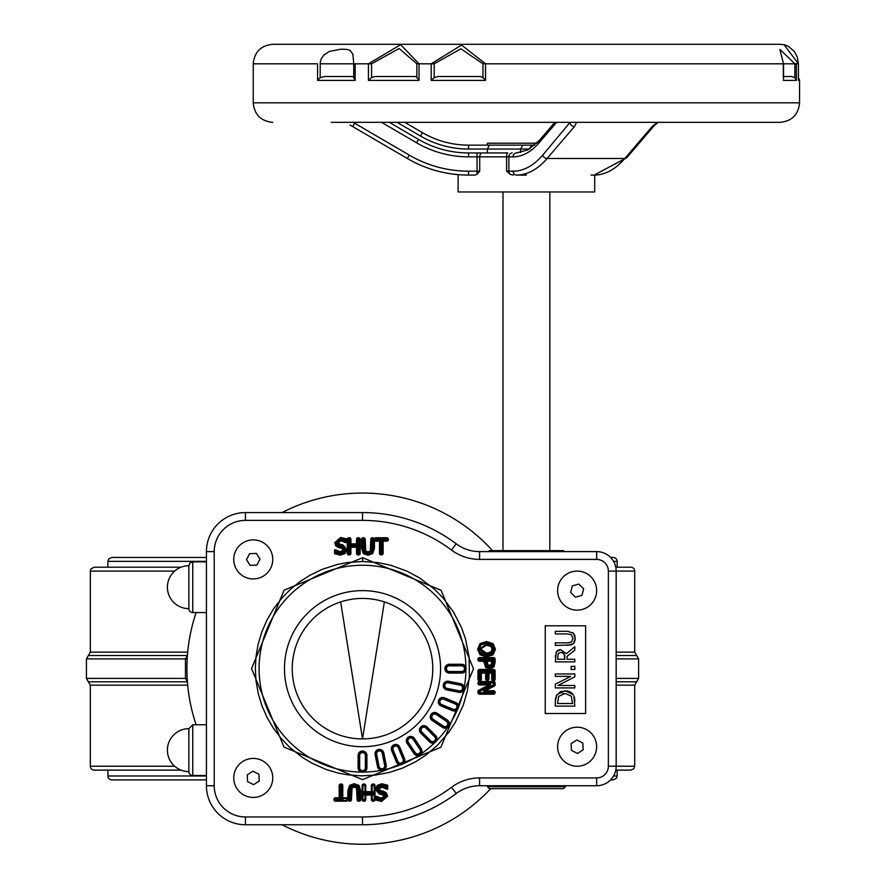 <?xml version="1.0" encoding="UTF-8"?>
<svg xmlns="http://www.w3.org/2000/svg" width="886" height="886" viewBox="0 0 886 886"><rect width="100%" height="100%" fill="white"/><g stroke="black" fill="none" stroke-linecap="round" stroke-linejoin="round"><path stroke-width="1.33" d="M613.555 561.359L617.143 561.359A3.898 3.898 0 0 0 613.234 557.449L610.587 557.449M206.427 557.449L111.791 557.449L108.69 558.988L107.893 561.359L206.427 561.359M107.893 567.206L107.893 561.359M206.427 775.981L107.893 775.981A3.898 3.898 0 0 0 111.791 779.879L206.427 779.879M610.587 779.879L613.234 779.879L616.302 778.395L617.143 775.981L613.555 775.981M107.893 775.981L107.893 770.122M174.664 766.224L90.328 766.224A3.898 3.898 0 0 0 94.237 770.122L181.065 770.122M615.77 770.122L630.799 770.122L633.867 768.638L634.697 766.224L616.169 766.224L616.169 571.105A19.514 19.514 0 0 0 596.655 551.601L479.581 551.601A39.028 39.028 0 0 1 456.168 543.794A156.091 156.091 0 0 0 362.518 512.573L245.444 512.573A39.028 39.028 0 0 0 206.427 551.601L206.427 785.738A39.028 39.028 0 0 0 245.444 824.755L362.518 824.755A156.091 156.091 0 0 0 456.168 793.535A39.028 39.028 0 0 1 479.581 785.738L596.655 785.738A19.514 19.514 0 0 0 616.169 766.224A19.514 19.514 0 0 1 596.655 785.738L596.655 777.93L479.581 777.93A46.825 46.825 0 0 0 451.483 787.3A148.283 148.283 0 0 1 362.518 816.958L245.444 816.958A31.22 31.22 0 0 1 214.224 785.738L214.224 551.601A31.22 31.22 0 0 1 245.444 520.381L362.518 520.381A148.283 148.283 0 0 1 451.483 550.04A46.825 46.825 0 0 0 479.581 559.398L596.655 559.398A11.706 11.706 0 0 1 608.361 571.105L608.361 766.224A11.706 11.706 0 0 1 596.655 777.93M90.328 766.224L90.328 685.177L187.688 685.177M608.361 571.105L634.697 571.105A3.898 3.898 0 0 0 630.799 567.206L615.77 567.206M181.065 567.206L94.237 567.206L91.125 568.746L90.328 571.105L174.664 571.105M187.688 652.151L90.328 652.151L90.328 571.105M196.116 612.569A175.605 175.605 0 0 0 196.116 724.77M282.069 824.755A175.605 175.605 0 0 0 490.722 788.662M492.527 550.627A175.605 175.605 0 0 0 282.069 512.573M657.19 122.346L652.14 126.565A3.898 2.913 40.6 0 0 654.123 125.734A3.898 2.913 40.6 0 0 654.156 125.701L654.189 125.657M652.14 126.565L624.818 158.494A121.371 60.68 90 0 1 594.207 175.085L591.017 175.085M570.562 122.346L570.052 123.198A3.898 2.913 -139.4 0 0 574.416 126.565L547.094 158.494A3.898 2.913 -139.4 0 1 542.73 155.128A117.473 58.731 90 0 1 513.094 171.175A3.898 3.378 -90 0 0 516.472 175.085L523.925 175.085L516.472 175.085A121.371 60.68 -90 0 0 547.094 158.494L624.818 158.494A3.898 2.913 40.6 0 0 626.801 157.664L654.123 125.734L658.176 122.346M526.417 175.074L523.925 175.085M510.225 174.32L513.282 175.085L510.225 174.32L506.604 171.175L510.225 174.32A3.898 3.378 90 0 1 508.852 171.175L506.604 171.175L506.604 156.844L513.094 156.844A103.13 51.565 -90 0 0 539.109 142.757L556.574 122.346M350.048 125.037L407.316 158.494L352.672 126.565L354.644 123.198L353.525 122.346M468.55 175.085A121.371 121.371 0 0 1 407.316 158.494A121.371 121.371 0 0 0 468.55 175.085C454.64 174.564 454.64 174.564 468.55 175.085C454.64 174.564 454.64 174.564 468.55 175.085L474.94 175.085L468.55 175.085L468.55 171.175A117.473 117.473 0 0 1 409.288 155.128L354.644 123.198L354.644 122.346M530.005 148.704A3.898 3.378 -90 0 1 533.372 145.138L522.95 145.138L520.58 149.036L520.58 152.558M477.056 174.32L477.056 171.175L479.714 171.175L477.056 174.32L474.94 175.085M780.023 49.461L794.853 63.814L796.337 63.814L783.324 63.814L783.324 77.913M794.853 63.814L794.853 77.702L796.337 80.393L796.337 63.814L798.386 63.814L798.386 79.674M794.853 77.702L791.486 76.495L783.556 76.495M798.386 80.393L799.571 80.393L799.571 102.831L253.252 102.831L253.252 63.814L317.587 63.814L317.587 80.393L320.167 77.702L320.234 62.563L321.175 58.974L323.888 55.021L329.459 51.399L341.088 49.173L346.969 49.428L350.125 50.436L352.883 54.223L353.747 63.814L355.175 63.814L320.167 63.814M798.408 80.039L798.408 63.814L784.055 44.71L780.057 44.3L272.766 44.3C260.916 45.452 254.404 51.964 253.252 63.814M416.852 63.814L416.852 77.492L419.012 80.393L419.012 63.814L400.638 44.677L368.432 63.814L368.432 80.393L371.566 77.492L371.566 63.814L399.099 48.508L416.852 63.814L431.205 63.814L431.205 80.393L434.206 77.636L434.206 63.814L460.853 48.796L482.97 63.814L485.539 63.814L461.562 45.042L431.205 63.814L434.206 63.814M482.97 63.814L482.97 77.636L485.539 80.393L485.539 63.814L783.324 63.814M482.97 77.636L480.345 76.495L438.072 76.495L434.206 77.636M438.072 76.495L480.345 76.495M416.852 77.492L415.501 76.495L375.21 76.495L371.566 77.492M353.747 63.814L353.747 77.702L355.175 80.393L355.175 63.814L371.566 63.814M353.747 77.702L352.938 76.495L324.542 76.495L320.167 77.702M479.714 171.175L479.714 156.844L506.604 156.844A3.898 1.13 -90 0 1 507.733 152.946L487.389 152.946L487.389 149.036L489.393 145.138L468.55 145.138A91.424 91.424 0 0 1 422.423 132.645L404.791 122.346M534.712 145.138L489.393 145.138M458.117 174.631L458.117 191.963L594.705 191.963L594.705 175.074M507.733 152.946L468.55 152.946A99.232 99.232 0 0 1 418.491 139.39L389.331 122.346M640.035 44.3L646.968 44.3M331.298 122.346L780.057 122.346C791.918 121.194 798.419 114.682 799.571 102.831M487.389 145.138L487.389 143.189L536.783 143.189L539.53 140.221A3.898 2.913 40.6 0 0 539.109 142.757M372.873 538.289L373.427 538.754A0.775 0.775 0 0 1 373.648 539.297A0.775 0.775 0 0 0 372.873 538.522L372.364 537.747A1.562 1.562 0 0 0 370.802 539.297L370.259 550.981L368 551.912L365.752 550.981L365.209 539.297A1.562 1.562 0 0 0 363.648 537.747L363.138 537.747A1.562 1.562 0 0 0 361.577 539.297L361.577 548.257L363.304 553.573L368 555.245L372.707 553.573L372.164 553.019L372.707 553.573L374.435 548.257L374.435 540.316L373.648 540.316M369.506 552.454L370.913 551.413L371.555 551.845L372.364 548.312L372.364 538.522A0.775 0.775 0 0 0 371.577 539.297L372.873 539.297L372.873 538.522A0.775 0.775 0 0 1 373.427 538.754M373.881 540.316L374.047 538.389L372.873 537.747M374.324 539.585L374.435 540.316A1.562 1.562 0 0 0 375.808 541.147L380.271 541.147L380.271 553.351A0.775 0.775 0 0 0 381.046 554.127L380.271 553.351A0.775 0.775 0 0 0 381.046 554.127L381.567 554.127A0.775 0.775 0 0 0 382.342 553.351L381.567 553.351L381.567 554.913A1.562 1.562 0 0 0 383.129 553.351L383.129 540.371L386.794 540.371A0.775 0.775 0 0 0 387.581 539.585L386.794 539.585L386.794 541.147A1.562 1.562 0 0 0 388.356 539.585L388.356 539.297A1.562 1.562 0 0 0 386.794 537.747L375.808 537.747A1.562 1.562 0 0 0 374.291 538.976L375.033 539.585A0.775 0.775 0 0 0 375.808 540.371A0.775 0.775 0 0 1 375.033 539.585L375.808 539.585L375.808 538.522A0.775 0.775 0 0 0 375.033 539.297L387.581 539.297A0.775 0.775 0 0 0 386.794 538.522L386.794 539.585L383.129 539.585A1.562 1.562 0 0 0 381.567 541.147L381.567 553.351L381.046 541.147L380.271 541.147A0.775 0.775 0 0 0 379.485 540.371L379.485 553.351A1.562 1.562 0 0 0 381.046 554.913L381.567 554.913M374.291 538.976L374.047 538.389M373.693 538.843L373.648 539.685M349.405 800.634L348.862 800.18A0.775 0.775 0 0 0 349.405 800.412L349.926 801.188A1.562 1.562 0 0 0 351.487 799.626L352.03 787.953L354.278 787.023L356.526 787.942L357.069 799.626A1.562 1.562 0 0 0 358.631 801.188L359.14 801.188A1.562 1.562 0 0 0 360.702 799.626L360.702 790.666L358.985 785.361L354.278 783.689L349.582 785.35L350.114 785.915L348.63 790.666L348.63 799.626A0.775 0.775 0 0 0 349.405 800.412L348.63 799.626A0.775 0.775 0 0 0 348.741 800.036M356.681 784.83L358.431 785.904L354.278 784.464L350.125 785.904L349.582 785.35L347.844 790.666L347.844 798.607A1.562 1.562 0 0 0 346.47 797.777L342.018 797.777A0.775 0.775 0 0 0 342.793 798.563L342.793 785.583A1.562 1.562 0 0 0 341.232 784.021L340.722 784.021A1.562 1.562 0 0 0 339.161 785.583L340.722 785.583L340.722 784.797A0.775 0.775 0 0 0 339.936 785.583L339.936 797.777L335.484 797.777A1.562 1.562 0 0 0 333.922 799.338L333.922 799.626A1.562 1.562 0 0 0 335.484 801.188L346.47 801.188A1.562 1.562 0 0 0 347.999 799.947L348.397 798.607L348.242 800.545L349.405 801.188M347.999 799.947L348.242 800.545M348.586 800.08L348.63 799.25M567.483 645.451L573.419 643.59L575.224 638.396L573.419 633.202L567.483 631.33L555.3 631.33L555.3 633.922L567.538 633.922L571.415 634.764L573.009 638.396L571.415 642.018L567.483 642.859L555.3 642.859L555.3 645.451L571.215 644.964M567.483 631.33L568.79 631.386M572.555 632.471L574.571 634.863M574.892 635.683L575.158 639.714M575.147 639.781L574.239 642.538M574.217 642.594L572.5 644.343M571.415 642.018L568.159 642.848M557.992 685.487L574.815 676.86L574.815 673.947L555.3 673.947L555.3 676.361L570.75 676.361L555.3 684.225L555.3 687.913L574.815 687.913L574.815 685.487L557.992 685.487M572.135 693.373L573.253 694.702L565.08 690.726L556.851 694.679L555.3 701.668L555.3 706.109L574.815 706.109L573.895 695.898M563.286 693.55L562.532 693.705M558.723 696.385L565.046 693.428L571.271 696.141L572.566 703.517L557.549 703.517L558.723 696.385M573.929 695.964L574.471 697.57M574.471 697.592L574.604 698.323M574.715 699.198L574.815 701.612M560.65 691.534L567.516 690.969M567.66 691.002L569.931 691.822M570.152 691.944L572.068 693.306M556.186 695.931L560.594 691.556M555.3 701.668L555.71 697.382M567.051 656.304L574.815 650.136L574.815 646.769L566.32 653.702L560.594 649.659L556.33 651.875L555.3 661.864L574.815 661.864L574.815 659.273L567.051 659.273L567.051 656.304M560.805 652.362L563.873 653.469L564.88 659.273L557.549 659.273L558.213 653.591L560.805 652.362M564.88 656.991L564.847 656.061M564.847 656.005L564.747 655.252M563.873 653.469L562.389 652.572M561.79 652.439L561.17 652.373M555.3 656.836L555.345 655.396M556.02 652.417L556.917 651.121M557.97 650.291L559.343 649.77M559.409 649.759L560.594 649.659L566.32 653.702M574.815 666.361L571.082 666.361L571.082 669.484L574.815 669.484L574.815 666.361M192.76 775.494L192.76 724.77L188.862 728.669L188.862 771.595A3.898 3.898 0 0 0 192.76 775.494L206.427 775.494M192.76 612.569L192.76 561.835L190.025 562.953L188.862 565.733L188.862 608.66A3.898 3.898 0 0 0 192.76 612.569L206.427 612.569M363.526 771.318A3.167 2.724 180 0 1 363.515 771.318L363.736 772.071A4.408 4.408 0 0 0 366.926 767.841L366.926 755.437L366.139 755.437A3.622 3.622 0 0 0 362.518 751.815A3.622 3.622 0 0 0 358.885 755.437L358.885 767.841A3.622 3.622 0 0 0 362.518 771.462A3.622 3.622 0 0 0 366.139 767.841L366.139 755.437L365.364 755.437L365.364 767.841L366.926 767.841M361.521 771.318A3.167 2.724 180 0 1 361.51 771.318L361.289 772.071A3.887 2.835 -0 0 0 363.736 772.071A103.407 103.407 0 0 0 381.489 770.322A3.887 2.835 -11.2 0 0 383.882 769.845A4.408 4.408 0 0 0 386.185 765.072L383.76 752.912A4.408 4.408 0 0 0 378.588 749.445A4.408 4.408 0 0 0 375.121 754.628L377.547 766.789A4.408 4.408 0 0 0 381.489 770.322L381.556 769.546A3.167 2.724 168.7 0 0 383.527 769.148L383.882 769.845A103.407 103.407 0 0 0 400.959 764.662A3.887 2.835 -22.5 0 0 403.219 763.732A4.408 4.408 0 0 0 404.537 758.604L399.796 747.142A4.408 4.408 0 0 0 394.037 744.761A4.408 4.408 0 0 0 391.656 750.52L396.396 761.971A4.408 4.408 0 0 0 400.959 764.662L400.871 763.887A3.167 2.724 157.5 0 0 402.731 763.123L403.219 763.732A103.407 103.407 0 0 0 418.945 755.326A3.887 2.835 -33.8 0 0 420.983 753.964A4.408 4.408 0 0 0 421.271 748.681L414.382 738.37A4.408 4.408 0 0 0 408.28 737.152A4.408 4.408 0 0 0 407.062 743.265L413.95 753.576A4.408 4.408 0 0 0 418.945 755.326L418.713 754.584A3.167 2.724 146.3 0 0 418.724 754.573A3.167 2.724 146.3 0 1 418.713 754.584M362.607 561.48L378.344 562.654L390.903 565.301L407.172 571.226L419.909 578.137L434.04 588.836L443.133 598.017L453.388 611.805L461.661 627.93L465.626 639.36L469.082 657.146L469.392 676.804L467.409 690.737L463.389 704.913L455.26 722.411L448.903 732.124L437.496 745.27L425.701 755.249L415.922 761.606L402.488 768.129L389.131 772.503L375.476 775.073L361.366 775.848L347.666 774.818L338.131 773.046L326.491 769.624L311.916 763.156L302.115 757.22L290.143 747.74L280.917 738.171L273.265 728.037L266.952 717.228L261.946 705.754L258.302 693.771L255.988 680.603L255.323 668.653L256.01 656.626L258.025 644.753L261.747 632.117L266.996 620.023L273.696 608.671L282.634 597.197L290.874 588.935L299.966 581.626L309.79 575.346L322.438 569.255L337.267 564.493L347.6 562.521L362.607 561.48L362.607 557.704L284.107 590.154L251.558 668.609L284.018 747.108L362.518 779.636L440.863 747.263L473.489 668.808L441.084 590.298L362.607 557.704M465.172 669.661A3.167 2.724 -90 0 1 465.172 669.672L465.914 669.894A3.887 2.835 -90 0 0 465.914 667.446A4.408 4.408 0 0 0 461.684 664.256L449.291 664.256A4.408 4.408 0 0 0 444.883 668.664A4.408 4.408 0 0 0 449.291 673.072L461.684 673.072A4.408 4.408 0 0 0 465.914 669.894A103.407 103.407 0 0 1 464.175 687.636A4.408 4.408 0 0 0 460.642 683.693L448.482 681.279A4.408 4.408 0 0 0 443.299 684.734A4.408 4.408 0 0 0 446.754 689.917L458.926 692.331A4.408 4.408 0 0 0 463.688 690.039A3.887 2.835 -78.8 0 0 464.175 687.636L463.389 687.702A3.167 2.724 -78.8 0 1 463.001 689.685L463.688 690.039A103.407 103.407 0 0 1 458.516 707.106A4.408 4.408 0 0 0 455.825 702.543L444.362 697.803A4.408 4.408 0 0 0 438.614 700.184A4.408 4.408 0 0 0 440.995 705.943L452.447 710.683A4.408 4.408 0 0 0 457.575 709.365A3.887 2.835 -67.5 0 0 458.516 707.106L457.741 707.017A3.167 2.724 -67.5 0 1 456.966 708.878L457.575 709.365A103.407 103.407 0 0 1 449.169 725.102A4.408 4.408 0 0 0 447.419 720.096L437.108 713.208A4.408 4.408 0 0 0 430.995 714.426A4.408 4.408 0 0 0 432.213 720.539L442.524 727.428A4.408 4.408 0 0 0 447.818 727.129A3.887 2.835 -56.2 0 0 449.169 725.102L448.427 724.859A3.167 2.724 -56.3 0 1 448.427 724.87M447.319 726.531A3.167 2.724 -56.3 0 1 447.308 726.531L447.818 727.129A103.407 103.407 0 0 1 436.499 740.917L435.812 740.541A3.167 2.724 135 0 1 434.395 741.97L434.771 742.645A3.887 2.835 -45 0 0 436.499 740.917A4.408 4.408 0 0 0 435.757 735.679L426.986 726.908A4.408 4.408 0 0 0 420.761 726.908A4.408 4.408 0 0 0 420.761 733.143L429.522 741.903A4.408 4.408 0 0 0 434.771 742.645A103.407 103.407 0 0 1 420.983 753.964L420.385 753.465A3.167 2.724 146.3 0 1 420.374 753.465A3.167 2.724 146.3 0 0 420.385 753.465M383.76 752.912L382.231 753.211L384.657 765.382L385.421 765.227L382.996 753.067A3.622 3.622 0 0 0 378.732 750.22A3.622 3.622 0 0 0 375.885 754.473L378.311 766.645A3.622 3.622 0 0 0 382.575 769.491A3.622 3.622 0 0 0 385.421 765.227L386.185 765.072M404.537 758.604L403.097 759.202A2.846 2.846 0 0 1 401.557 762.912A2.846 2.846 0 0 1 397.836 761.373L397.116 761.672A3.622 3.622 0 0 0 401.856 763.643A3.622 3.622 0 0 0 403.817 758.903L399.065 747.441A3.622 3.622 0 0 0 394.336 745.48A3.622 3.622 0 0 0 392.376 750.22L397.116 761.672L396.396 761.971M413.95 753.576L415.246 752.701L408.357 742.39L407.704 742.833L414.593 753.133A3.622 3.622 0 0 0 419.621 754.141A3.622 3.622 0 0 0 420.628 749.113L413.74 738.802A3.622 3.622 0 0 0 408.712 737.805A3.622 3.622 0 0 0 407.704 742.833L407.062 743.265M429.522 741.903L430.075 741.349A3.622 3.622 0 0 0 435.203 741.349A3.622 3.622 0 0 0 435.203 736.233L426.432 727.461A3.622 3.622 0 0 0 421.304 727.461A3.622 3.622 0 0 0 421.304 732.589L430.075 741.349A3.622 3.622 0 0 0 435.203 741.349A3.622 3.622 0 0 0 435.203 736.233L435.757 735.679M437.108 713.208L436.244 714.515L446.555 721.403L446.987 720.75L436.676 713.861A3.622 3.622 0 0 0 431.648 714.858A3.622 3.622 0 0 0 432.645 719.886L442.956 726.775A3.622 3.622 0 0 0 447.984 725.778A3.622 3.622 0 0 0 446.987 720.75L447.419 720.096M455.825 702.543L455.227 703.993A2.846 2.846 0 0 1 456.766 707.704A2.846 2.846 0 0 1 453.045 709.243L452.746 709.963A3.622 3.622 0 0 0 457.486 708.003A3.622 3.622 0 0 0 455.526 703.274L444.063 698.522A3.622 3.622 0 0 0 439.334 700.483A3.622 3.622 0 0 0 441.294 705.223L452.746 709.963L452.447 710.683M446.754 689.917L447.065 688.389A2.846 2.846 0 0 1 444.827 685.044A2.846 2.846 0 0 1 448.172 682.807L448.327 682.043A3.622 3.622 0 0 0 444.063 684.889A3.622 3.622 0 0 0 446.909 689.153L459.07 691.567A3.622 3.622 0 0 0 463.334 688.721A3.622 3.622 0 0 0 460.487 684.457L448.327 682.043L448.482 681.279M461.684 664.256L461.684 665.818A2.846 2.846 0 0 1 464.53 668.664A2.846 2.846 0 0 1 461.684 671.51L461.684 672.297A3.622 3.622 0 0 0 465.316 668.664A3.622 3.622 0 0 0 461.684 665.043L449.291 665.043A3.622 3.622 0 0 0 445.658 668.664A3.622 3.622 0 0 0 449.291 672.297L461.684 672.297L461.684 673.072M465.172 667.656A3.167 2.724 -90 0 1 465.172 667.667L465.914 667.446A103.407 103.407 0 0 0 361.909 565.257A103.407 103.407 0 0 0 259.1 668.664A103.407 103.407 0 0 0 361.289 772.071A4.408 4.408 0 0 1 358.11 767.841L358.885 767.841A3.622 3.622 0 0 0 362.518 771.462A3.622 3.622 0 0 0 366.139 767.841M379.751 793.269L382.641 794.011L384.679 796.436L381.456 798.884L381.456 798.109L376.173 796.414L376.173 800.158L376.949 799.67L381.589 800.689L376.949 799.67L377.735 798.607L381.456 799.67L385.465 796.436L382.841 793.258L379.673 792.438L377.126 789.249L378.289 786.513L381.833 785.295L386.174 786.236L386.96 785.738L381.833 784.52L386.96 785.738L387.736 785.24L381.833 783.745L377.237 785.361L377.757 785.937L381.833 784.52L377.757 785.937L376.34 789.249L376.716 787.444M383.383 791.464L385.831 793.402L380.426 791.309L378.51 788.917L381.988 786.314L381.988 787.1L386.495 789.116L386.805 788.341L381.988 786.314L386.805 788.341L386.174 786.857L381.988 785.539L377.724 788.917L380.216 792.062L385.266 793.934L386.063 796.215L381.589 799.903L377.735 799.172M381.866 791.674L380.426 791.309L379.286 788.917L381.988 787.1M378.809 790.201L380.382 791.298M386.495 789.116L387.736 789.116L386.96 788.341L386.96 785.738M383.051 792.782L383.45 791.264L380.648 790.567M376.173 800.158L381.589 801.465L386.839 796.215L385.831 793.402L386.396 792.87L383.45 791.264M385.266 793.934L385.831 793.402L386.673 794.886M377.237 785.361L375.564 789.249L379.441 793.18L378.001 792.527M377.115 791.73L376.506 790.511M376.738 787.399L377.757 785.937L378.289 786.513M378.178 797.965L379.009 798.375M384.269 794.997L383.007 794.122M375.564 789.249L379.219 793.934L382.442 794.764L382.641 794.011L380.891 793.568M381.456 799.67L381.456 798.884L377.104 797.19L377.735 798.607M585.624 625.771L585.624 713.518L545.244 713.518L545.244 625.771L585.624 625.771M376.949 799.67L377.059 797.3M380.426 791.309L380.216 792.062M363.681 784.021A1.562 1.562 0 0 0 362.119 785.583L362.119 799.626A1.562 1.562 0 0 0 363.681 801.188L364.19 801.188A1.562 1.562 0 0 0 365.752 799.626L364.19 799.626L364.19 800.412A0.775 0.775 0 0 0 364.977 799.626L364.977 795.063A0.775 0.775 0 0 1 365.752 794.288L371.378 794.288L371.378 799.626A1.562 1.562 0 0 0 372.94 801.188L373.449 801.188A1.562 1.562 0 0 0 375.011 799.626L375.011 785.583A1.562 1.562 0 0 0 373.449 784.021L372.94 784.021A1.562 1.562 0 0 0 371.378 785.583L372.94 785.583L372.94 784.797A0.775 0.775 0 0 0 372.153 785.583L372.153 791.663A0.775 0.775 0 0 1 371.378 792.438A0.775 0.775 0 0 0 372.153 791.663L365.752 791.663L365.752 785.583A1.562 1.562 0 0 0 364.19 784.021L363.681 784.797A0.775 0.775 0 0 0 362.895 785.583L364.19 784.797A0.775 0.775 0 0 1 364.977 785.583A0.775 0.775 0 0 0 364.19 784.797L364.19 785.583L364.977 785.583L364.977 791.663A0.775 0.775 0 0 0 365.752 792.438L365.752 791.663L364.19 791.663A1.562 1.562 0 0 0 365.752 793.214L371.378 793.214L371.378 792.438L365.752 792.438L365.752 793.214M364.19 801.188L363.681 799.626L362.895 799.626A0.775 0.775 0 0 0 363.681 800.412A0.775 0.775 0 0 1 362.895 799.626L362.895 785.583L362.119 785.583M371.378 785.583L371.378 792.438M375.011 799.626L373.449 799.626L373.449 800.412A0.775 0.775 0 0 0 374.235 799.626L374.235 785.583A0.775 0.775 0 0 0 373.449 784.797L373.449 785.583L374.235 785.583A0.775 0.775 0 0 0 373.449 784.797L372.94 784.021M364.19 795.063L365.752 795.063L365.752 793.502A1.562 1.562 0 0 0 364.19 795.063L364.19 791.663M371.378 793.214A1.562 1.562 0 0 0 372.94 791.663L372.94 795.063A1.562 1.562 0 0 0 371.378 793.502L371.378 794.288A0.775 0.775 0 0 1 372.153 795.063L372.153 799.626A0.775 0.775 0 0 0 372.94 800.412L372.94 799.626L372.153 799.626A0.775 0.775 0 0 0 372.94 800.412L373.449 801.188M365.752 799.626L365.752 795.063L372.94 795.063M351.875 784.819L349.018 787.665M347.844 790.666L349.405 790.666L350.657 786.48L350.114 785.915M359.14 801.188L359.14 800.412A0.775 0.775 0 0 0 359.926 799.626L359.14 799.626L359.14 800.412L357.855 799.626A0.775 0.775 0 0 0 358.631 800.412A0.775 0.775 0 0 1 357.855 799.626L357.18 787.521L357.855 790.666L358.631 790.666L357.833 787.089L354.278 785.461L350.723 787.089L349.926 790.622L349.926 800.412A0.775 0.775 0 0 0 350.701 799.626L349.405 799.626L349.405 790.666M360.702 799.626L359.926 799.626L359.926 790.666L358.431 785.915L359.561 787.754M358.985 785.361L357.889 786.469L359.14 790.666L359.14 799.626L358.631 790.666M349.405 800.412L349.926 801.188M351.487 799.626L350.701 799.626L351.377 787.521L354.278 786.236L356.992 787.266M352.783 786.48L350.911 788.54M350.845 788.806L350.756 789.426M340.722 784.021L341.232 784.797A0.775 0.775 0 0 1 342.018 785.583A0.775 0.775 0 0 0 341.232 784.797L341.232 797.777L342.018 797.777A0.775 0.775 0 0 0 342.793 798.563L346.47 798.563A0.775 0.775 0 0 1 347.246 799.338A0.775 0.775 0 0 0 346.47 798.563L347.246 799.338L346.47 800.412A0.775 0.775 0 0 0 347.246 799.626L347.976 799.626M346.47 801.188L346.47 800.412L335.484 800.412A0.775 0.775 0 0 1 334.698 799.626A0.775 0.775 0 0 0 335.484 800.412L335.484 798.563A0.775 0.775 0 0 0 334.698 799.338L339.161 799.338A1.562 1.562 0 0 0 340.722 797.777L340.722 785.583L342.018 785.583L342.018 797.777M339.161 785.583L339.161 798.563L335.484 798.563L335.484 797.777M340.722 797.777L339.936 797.777A0.775 0.775 0 0 1 339.161 798.563L339.161 799.338M341.232 797.777A1.562 1.562 0 0 0 342.793 799.338L333.922 799.338M479.514 684.989L479.514 684.213L488.961 684.213A0.775 0.775 0 0 1 489.316 685.686L479.16 690.903A0.775 0.775 0 0 0 478.739 691.589L479.514 691.589L479.16 690.903A0.775 0.775 0 0 0 478.739 691.589L478.739 692.664A0.775 0.775 0 0 0 479.514 693.439L478.739 692.664A0.775 0.775 0 0 0 479.514 693.439L493.568 693.439A0.775 0.775 0 0 0 494.344 692.664L493.568 693.439A0.775 0.775 0 0 0 494.344 692.664L494.344 692.287A0.775 0.775 0 0 0 493.568 691.512L494.344 692.287A0.775 0.775 0 0 0 493.568 691.512L485.24 691.512A0.775 0.775 0 0 1 484.886 690.028L493.912 685.443A0.775 0.775 0 0 0 494.344 684.745L493.568 684.745L493.912 685.443A0.775 0.775 0 0 0 494.344 684.745L494.344 683.051A0.775 0.775 0 0 0 493.568 682.275L494.344 683.051A0.775 0.775 0 0 0 493.568 682.275L479.514 682.275A0.775 0.775 0 0 0 478.739 683.051L479.514 683.051L479.514 681.489A1.562 1.562 0 0 0 477.953 683.051L477.953 683.427A1.562 1.562 0 0 0 479.514 684.989L488.961 684.989L489.681 686.373A1.562 1.562 0 0 0 488.961 683.427L478.739 683.427A0.775 0.775 0 0 0 479.514 684.213L479.514 683.051L493.568 683.051L493.568 684.745L484.531 689.33A1.562 1.562 0 0 0 485.24 692.287L493.568 692.664L479.514 692.664L479.514 691.589L489.681 686.373M488.961 683.427L488.961 684.989L478.805 690.205A1.562 1.562 0 0 0 477.953 691.589L477.953 692.664A1.562 1.562 0 0 0 479.514 694.225L493.568 694.225A1.562 1.562 0 0 0 495.119 692.664L495.119 692.287A1.562 1.562 0 0 0 493.568 690.726L485.24 690.726L484.531 689.33M477.953 683.051L478.739 683.051L477.953 683.427M485.24 692.287L485.24 690.726L494.266 686.129A1.562 1.562 0 0 0 495.119 684.745L495.119 683.051A1.562 1.562 0 0 0 493.568 681.489L479.514 681.489M487.267 665.22A0.775 0.775 0 0 0 487.256 665.209L486.713 665.763L487.267 665.22L486.325 661.886L487.256 665.209L487.798 664.644L487.267 665.22L489.57 666.095L489.57 665.32L487.821 664.666A1.351 1.174 44.3 0 0 487.798 664.644L487.101 660.469L491.763 660.469A0.775 0.775 0 0 1 492.55 661.244L492.251 664.4M487.101 661.886L486.325 661.244A0.775 0.775 0 0 1 487.101 660.469L487.101 659.682A1.562 1.562 0 0 0 485.539 661.244L486.713 665.763L489.57 666.87L492.605 665.397L493.325 661.244A1.562 1.562 0 0 0 491.763 659.682L487.101 659.682M485.539 661.244L493.325 661.244M491.763 659.682L491.298 664.533L489.57 665.32M491.298 664.533L491.951 664.965L489.57 666.095L489.57 666.87M485.329 661.244L484.553 661.244A0.775 0.775 0 0 0 483.778 660.469L484.553 661.244A0.775 0.775 0 0 0 483.778 660.469L479.514 660.469L479.514 659.173L493.568 659.173L492.727 665.962L489.637 667.479L486.724 666.35L485.329 661.244A1.562 1.562 0 0 0 483.778 659.682L478.739 659.682A0.775 0.775 0 0 0 479.514 660.469A0.775 0.775 0 0 1 478.739 659.682L478.739 659.173A0.775 0.775 0 0 1 479.514 658.387A0.775 0.775 0 0 0 478.739 659.173L479.514 658.387L493.568 658.387A0.775 0.775 0 0 1 494.344 659.173A0.775 0.775 0 0 0 493.568 658.387L494.344 659.173L494.333 662.949M484.022 655.873L480.533 654.245L478.407 649.205L480.533 644.177A0.775 0.775 -131.5 0 0 480.533 644.177L481.043 644.764L480.533 644.177L483.103 642.793M489.991 642.804L492.55 644.177L492.051 644.775L492.572 644.188A0.775 0.775 129 0 0 492.55 644.177L494.676 649.205L494.333 651.487M494.155 651.985L492.572 654.233L494.676 649.205L492.572 644.188L486.536 642.317L480.533 644.166L478.407 649.205L480.533 654.245L486.536 656.116L492.55 654.245L492.051 653.658L492.55 654.245A0.775 0.775 0 0 0 492.572 654.233L490.002 655.618M495.451 649.205L493.081 643.613A1.351 1.174 40.6 0 0 493.048 643.579L486.536 641.53L480.024 643.579L477.62 649.205L480.013 654.832L486.536 656.891L493.059 654.843A1.351 1.174 -41 0 0 493.081 654.82L495.451 649.205L493.89 649.205L492.051 653.658L486.536 655.33L486.536 656.116L484.598 655.972M486.536 641.53L486.536 643.092L492.051 644.775L493.89 649.205M479.426 649.216L486.536 654.732L491.73 653.292L493.657 649.216L491.73 645.141L486.536 643.701L479.426 649.216L486.536 644.476L491.254 645.75L492.882 649.216L491.254 652.672L486.536 653.957L480.201 649.216L486.536 645.263L490.778 646.37L491.254 645.75L490.778 646.37L492.095 649.216L490.778 652.063L491.254 652.672L490.778 652.063L486.536 653.17L480.987 649.216M481.652 652.517L486.536 653.957L486.536 654.732M494.122 664.677L493.369 666.394L494.011 666.837L493.369 666.405L491.852 667.767M484.609 663.359L486.17 666.892L489.637 668.254L486.17 666.892L484.808 664.5M489.637 669.041L489.637 668.254L493.369 666.405L494.344 662.307L495.119 662.307L495.119 659.173A1.562 1.562 0 0 0 493.568 657.611L479.514 657.611A1.562 1.562 0 0 0 477.953 659.173L477.953 659.682A1.562 1.562 0 0 0 479.514 661.244L483.778 661.244L485.617 667.435L489.637 669.041L494.011 666.837L495.119 662.307M484.553 661.244L484.553 662.23L483.778 662.23M489.006 671.522A1.562 1.562 0 0 0 487.444 673.083L487.444 679.473A0.775 0.775 0 0 0 488.219 678.698L486.37 678.698A0.775 0.775 0 0 0 487.156 679.473L487.156 673.083A1.562 1.562 0 0 0 485.594 671.522L481.364 671.522A1.562 1.562 0 0 0 479.802 673.083L481.364 673.083L481.364 672.308A0.775 0.775 0 0 0 480.577 673.083L480.577 679.219L479.802 679.994A0.775 0.775 0 0 0 480.577 679.219A0.775 0.775 0 0 1 479.802 679.994L478.739 679.219A0.775 0.775 0 0 0 479.514 679.994A0.775 0.775 0 0 1 478.739 679.219L478.739 671.012L479.514 670.226A0.775 0.775 0 0 0 478.739 671.012A0.775 0.775 0 0 1 479.514 670.226L493.568 670.226L494.344 671.012A0.775 0.775 0 0 0 493.568 670.226A0.775 0.775 0 0 1 494.344 671.012L494.344 679.219L493.568 679.994A0.775 0.775 0 0 0 494.344 679.219A0.775 0.775 0 0 1 493.568 679.994L492.494 679.219A0.775 0.775 0 0 0 493.28 679.994A0.775 0.775 0 0 1 492.494 679.219L492.494 673.083A0.775 0.775 0 0 0 491.719 672.308L491.719 673.083L493.28 673.083A1.562 1.562 0 0 0 491.719 671.522L489.006 671.522L489.006 672.308L491.719 672.308L491.719 671.522M481.364 671.522L481.364 672.308L485.594 672.308A0.775 0.775 0 0 1 486.37 673.083L486.37 678.698A0.775 0.775 0 0 0 487.156 679.473L487.444 679.473A0.775 0.775 0 0 0 488.219 678.698L488.219 673.083A0.775 0.775 0 0 1 489.006 672.308L489.006 673.083L491.719 673.083L491.719 679.219A1.562 1.562 0 0 0 493.28 680.78L493.568 680.78A1.562 1.562 0 0 0 495.119 679.219L495.119 671.012A1.562 1.562 0 0 0 493.568 669.451L479.514 669.451A1.562 1.562 0 0 0 477.953 671.012L477.953 679.219A1.562 1.562 0 0 0 479.514 680.78L479.802 680.78A1.562 1.562 0 0 0 481.364 679.219L481.364 673.083L487.156 673.083M485.594 671.522L485.594 678.698A1.562 1.562 0 0 0 487.156 680.26L487.444 680.26A1.562 1.562 0 0 0 489.006 678.698L489.006 673.083L487.444 673.083M345.551 551.535L344.521 552.997L340.445 554.414L335.329 553.196L340.445 554.414L344.521 552.997L345.939 549.674L345.562 551.491M342.528 545.654L345.175 547.216M345.186 547.216L345.939 549.674L342.838 545.743L341.099 545.289M344.111 540.958L343.281 540.549M344.875 542.52L345.175 541.734L346.116 542.52L346.116 538.766L345.33 539.253L340.689 538.245L345.33 539.253L345.33 541.734L344.554 540.316L340.833 539.264L336.824 542.498L339.438 545.676L342.616 546.496L345.163 549.674L343.99 552.421L340.445 553.628L336.104 552.698L334.543 553.684L340.445 555.19L345.053 553.562L346.714 549.674L343.07 545.001L339.847 544.17L338.386 542.498L340.833 540.825L346.116 542.52M343.281 548.445L341.852 547.614L342.993 550.007L340.302 551.834L335.783 549.807L335.473 550.594L340.302 552.609L335.473 550.594L336.104 552.067L340.302 553.396L344.554 550.007L342.062 546.861L337.023 544.99L336.215 542.708L340.689 539.02L345.33 539.253M346.116 538.766L340.689 537.459L340.689 538.245L335.44 542.708L336.447 545.532L335.883 546.064L338.84 547.659L339.028 546.906L336.447 545.532L340.423 547.249M337.023 544.99L336.447 545.532L335.617 544.037M338.009 543.926L339.272 544.812M335.783 549.807L334.543 549.807L335.329 550.594L335.329 553.196M339.847 544.17L339.637 544.923L337.599 542.498L340.833 540.039L345.219 541.623M339.028 546.906L339.227 546.153M340.302 551.834L340.302 552.609L343.779 550.007L342.062 546.861M361.577 539.297L363.138 539.297L363.138 538.522A0.775 0.775 0 0 0 362.363 539.297L362.363 548.257L363.847 553.019L368 554.459L372.153 553.019L373.648 548.257L372.873 548.257L372.873 539.297L373.648 539.297L373.648 548.257L374.435 548.257M364.578 550.14L364.434 539.297A0.775 0.775 0 0 0 363.648 538.522L364.434 539.297A0.775 0.775 0 0 0 363.648 538.522L363.138 537.747M365.209 548.257L364.434 548.257L364.578 550.106M370.802 539.297L371.577 539.297L370.913 551.413L368 552.687L365.298 551.668M370.259 550.981L370.913 551.413L371.367 550.394M371.433 550.117L371.522 549.497M365.597 554.104L363.847 553.019L364.401 552.465L363.138 548.257L363.138 539.297L364.456 551.845L368 553.473L371.555 551.845M368 555.245L368 553.684L364.401 552.465L363.847 553.019L362.728 551.181M373.261 551.258L370.414 554.115M372.873 548.257L371.622 552.454L372.164 553.019L371.611 552.465L368 553.684M372.873 538.522L372.364 537.747M356.526 539.297L357.313 539.297L357.313 543.86L350.911 543.86L350.911 539.297A1.562 1.562 0 0 0 349.35 537.747L348.829 537.747A1.562 1.562 0 0 0 347.268 539.297L347.268 553.351A1.562 1.562 0 0 0 348.829 554.913L349.35 554.913A1.562 1.562 0 0 0 350.911 553.351L349.35 553.351L349.35 554.127A0.775 0.775 0 0 0 350.125 553.351L350.125 547.271L357.313 547.271L357.313 553.351A0.775 0.775 0 0 0 358.088 554.127A0.775 0.775 0 0 1 357.313 553.351L358.088 553.351L358.088 547.271L357.313 547.271A0.775 0.775 0 0 0 356.526 546.496L356.526 553.351A1.562 1.562 0 0 0 358.088 554.913L358.608 554.913A1.562 1.562 0 0 0 360.17 553.351L360.17 539.297A1.562 1.562 0 0 0 358.608 537.747L358.088 537.747A1.562 1.562 0 0 0 356.526 539.297L356.526 544.646L350.911 544.646L350.911 543.86L350.125 543.86L350.125 539.297A0.775 0.775 0 0 0 349.35 538.522A0.775 0.775 0 0 1 350.125 539.297L349.35 539.297L349.35 543.86A1.562 1.562 0 0 0 350.911 545.422L356.526 545.422A1.562 1.562 0 0 0 358.088 543.86L358.088 538.522A0.775 0.775 0 0 0 357.313 539.297L359.384 539.297A0.775 0.775 0 0 0 358.608 538.522A0.775 0.775 0 0 1 359.384 539.297L359.384 553.351L358.608 554.127A0.775 0.775 0 0 0 359.384 553.351L360.17 553.351M350.911 553.351L350.911 546.496L356.526 546.496L356.526 545.71L350.911 545.71L350.911 546.496A0.775 0.775 0 0 0 350.125 547.271L349.35 547.271L349.35 553.351L348.054 553.351A0.775 0.775 0 0 0 348.829 554.127A0.775 0.775 0 0 1 348.054 553.351L348.054 539.297L348.829 538.522A0.775 0.775 0 0 0 348.054 539.297L347.268 539.297M358.608 554.913L358.088 537.747M349.35 554.913L348.829 537.747M358.088 543.86L357.313 543.86A0.775 0.775 0 0 1 356.526 544.646L356.526 545.422M350.911 545.422L350.911 544.646A0.775 0.775 0 0 1 350.125 543.86L349.35 543.86M379.485 539.585L379.485 540.371L375.808 540.371L375.808 539.585L379.485 539.585A1.562 1.562 0 0 1 381.046 541.147M374.302 539.297L375.033 539.585M388.356 539.585L387.581 539.297A0.775 0.775 0 0 0 386.794 538.522L375.808 538.522L375.808 537.747M383.129 553.351L382.342 553.351L382.342 541.147A0.775 0.775 0 0 1 383.129 540.371L383.129 539.585M381.567 541.147L386.794 541.147M384.38 601.915A70.238 70.238 0 0 0 340.645 601.915L362.518 738.913L384.38 601.915A70.238 70.238 0 0 1 362.518 738.913A70.238 70.238 0 0 1 340.645 601.915M188.862 728.669A21.463 21.463 0 0 0 167.399 750.132A21.463 21.463 0 0 0 188.862 771.595M188.862 565.733A21.463 21.463 0 0 0 167.399 587.197A21.463 21.463 0 0 0 188.862 608.66M284.472 668.664A78.046 78.046 0 0 0 362.518 746.71A78.046 78.046 0 0 0 440.563 668.664A78.046 78.046 0 0 0 362.518 590.619A78.046 78.046 0 0 0 284.472 668.664M451.483 550.04L456.168 543.794A39.028 39.028 0 0 0 479.581 551.601L479.581 559.398M214.224 551.601L206.427 551.601A39.028 39.028 0 0 1 245.444 512.573L245.444 520.381M502.993 191.963L502.993 550.627M564.46 551.601L563.485 550.627L489.338 550.627L488.363 551.601M487.389 785.738L487.389 786.713L565.434 786.713L563.485 788.662L489.338 788.662L487.389 786.713M577.495 753.465L571.47 750.387L571.116 743.642L576.786 739.965L582.811 743.033L583.165 749.789L577.495 753.465M568.269 764.097A19.514 19.514 0 0 1 566.519 730.341A19.514 19.514 0 0 1 596.621 745.702A19.514 19.514 0 0 1 568.269 764.097M253.595 784.686L247.582 781.607L247.227 774.862L252.898 771.185L258.922 774.253L259.266 781.009L253.595 784.686M244.381 795.307A19.514 19.514 0 0 1 242.631 761.561A19.514 19.514 0 0 1 272.733 776.922A19.514 19.514 0 0 1 244.381 795.307M583.652 588.813L581.958 595.359L575.446 597.164L570.628 592.424L572.323 585.879L578.835 584.073L583.652 588.813M596.034 595.503A19.514 19.514 0 0 1 563.463 604.54A19.514 19.514 0 0 1 571.924 571.813A19.514 19.514 0 0 1 596.034 595.503M246.496 559.642L249.664 553.672L256.419 553.429L260.008 559.166L256.84 565.135L250.085 565.368L246.496 559.642M236.019 550.25A19.514 19.514 0 0 1 269.798 549.054A19.514 19.514 0 0 1 253.939 578.901A19.514 19.514 0 0 1 236.019 550.25M167.399 685.177L90.328 685.177L86.429 678.421L185.462 678.421L187.4 681.799L88.378 681.799M616.169 685.177L634.697 685.177L634.697 766.224M634.697 571.105L634.697 652.151L616.169 652.151M616.169 655.529L636.646 655.529L638.607 658.907L638.607 678.421L616.169 678.421M90.328 652.151L88.378 655.529L187.4 655.529L185.462 658.907L187.179 658.907M634.697 685.177L636.646 681.799L616.169 681.799M88.378 655.529L86.429 658.907L185.462 658.907L185.462 678.421L187.179 678.421M616.169 658.907L638.607 658.907M574.416 126.565L576.598 122.346M397.061 122.346L420.451 136.023L422.423 132.645A91.424 91.424 0 0 0 468.55 145.138L468.55 149.036L529.463 149.036M513.094 171.175L508.852 171.175L508.852 156.844A3.898 3.378 90 0 1 512.23 152.946M570.052 122.346L542.73 155.128M407.316 158.494L409.288 155.128M468.55 152.946L468.55 156.844L477.056 156.844L477.056 171.175L468.55 171.175M783.324 80.393L796.337 80.393M431.205 80.393L485.539 80.393M368.432 80.393L419.012 80.393M317.587 80.393L355.175 80.393M420.451 136.023A95.334 95.334 0 0 0 468.55 149.036M554.824 122.346L539.53 140.221L527.99 149.889L516.472 152.946A3.898 3.378 90 0 0 513.094 156.844M477.056 152.946L477.056 156.844L479.714 156.844A3.898 2.669 90 0 1 482.383 152.946M418.491 139.39L416.52 142.757A103.13 103.13 0 0 0 468.55 156.844M381.589 122.346L416.52 142.757M358.885 767.841L359.672 767.841L359.672 755.437L358.11 755.437L358.11 767.841M366.926 755.437A4.408 4.408 0 0 0 362.518 751.029A4.408 4.408 0 0 0 358.11 755.437M359.672 755.437A2.846 2.846 0 0 1 362.518 752.591A2.846 2.846 0 0 1 365.364 755.437M365.364 767.841A2.846 2.846 0 0 1 362.518 770.687A2.846 2.846 0 0 1 359.672 767.841M375.121 754.628L376.65 754.329A2.846 2.846 0 0 1 378.887 750.985A2.846 2.846 0 0 1 382.231 753.211M377.547 766.789L379.075 766.49L376.65 754.329M384.657 765.382A2.846 2.846 0 0 1 382.42 768.727A2.846 2.846 0 0 1 379.075 766.49M399.796 747.142L398.346 747.74L403.097 759.202M391.656 750.52L393.096 749.921A2.846 2.846 0 0 1 394.635 746.2A2.846 2.846 0 0 1 398.346 747.74M397.836 761.373L393.096 749.921M402.731 763.123A3.167 2.724 157.5 0 1 400.871 763.887M421.271 748.681L419.975 749.545A2.846 2.846 0 0 1 419.189 753.488A2.846 2.846 0 0 1 415.246 752.701M414.382 738.37L413.086 739.234L419.975 749.545M408.357 742.39A2.846 2.846 0 0 1 409.144 738.448A2.846 2.846 0 0 1 413.086 739.234M426.986 726.908L425.878 728.015L434.649 736.775A2.846 2.846 0 0 1 434.649 740.807A2.846 2.846 0 0 1 430.629 740.807L421.858 732.035L420.761 733.143M430.075 741.349L430.629 740.807M435.203 736.233L434.649 736.775M421.858 732.035A2.846 2.846 0 0 1 421.858 728.015A2.846 2.846 0 0 1 425.878 728.015M436.676 713.861A3.622 3.622 0 0 0 431.648 714.858A3.622 3.622 0 0 0 432.645 719.886L432.213 720.539M442.524 727.428L443.388 726.132L433.088 719.244A2.846 2.846 0 0 1 432.302 715.29A2.846 2.846 0 0 1 436.244 714.515M446.555 721.403A2.846 2.846 0 0 1 447.341 725.346A2.846 2.846 0 0 1 443.388 726.132M432.645 719.886L433.088 719.244M444.362 697.803L443.764 699.242L455.227 703.993M440.995 705.943L441.593 704.503A2.846 2.846 0 0 1 440.054 700.782A2.846 2.846 0 0 1 443.764 699.242M453.045 709.243L441.593 704.503M457.741 707.017A3.167 2.724 -67.5 0 1 456.966 708.878M458.926 692.331L459.225 690.803L447.065 688.389M460.642 683.693L460.332 685.221A2.846 2.846 0 0 1 462.57 688.566A2.846 2.846 0 0 1 459.225 690.803M448.172 682.807L460.332 685.221M449.291 664.256L449.291 665.818L461.684 665.818M449.291 673.072L449.291 671.51A2.846 2.846 0 0 1 446.444 668.664A2.846 2.846 0 0 1 449.291 665.818M461.684 671.51L449.291 671.51M377.724 788.917L379.286 788.917M387.736 789.116L387.736 785.24M381.833 785.295L381.833 783.745M386.063 796.215L387.625 796.215L386.396 792.87M381.589 801.465L387.625 796.215M379.219 793.934L379.673 792.438M385.465 796.436L383.904 796.436L381.456 798.109M382.442 794.764L383.904 796.436M377.403 796.414L376.173 796.414M334.543 549.807L334.543 553.684M338.84 547.659L341.642 548.368M340.689 537.459L334.664 542.708L335.883 546.064M382.641 794.011L382.841 793.258M376.34 789.249L377.126 789.249M386.174 786.236L386.174 786.857M381.988 786.314L381.988 785.539M381.589 800.689L381.589 799.903M365.752 785.583L364.977 785.583M364.19 784.797L364.19 784.021M372.153 791.663L372.94 791.663M362.119 799.626L362.895 799.626M363.681 800.412L363.681 801.188M375.011 785.583L374.235 785.583M373.449 784.797L373.449 784.021M371.378 793.502L365.752 793.502M371.378 799.626L372.153 799.626M372.94 800.412L372.94 801.188M350.125 785.904L350.668 786.469L354.278 785.251L357.889 786.469M357.878 786.458L358.431 785.904M354.278 783.689L354.278 785.251M360.702 790.666L359.14 790.666M351.487 790.622L349.926 790.622M352.03 787.953L350.723 787.089M354.278 787.023L354.278 785.461M356.526 787.942L357.833 787.089M358.631 800.412L358.631 801.188M357.069 799.626L357.855 799.626M357.855 790.666L357.069 790.666M347.954 799.338L347.246 799.338M346.47 798.563L346.47 797.777M342.793 785.583L342.018 785.583M341.232 784.797L341.232 784.021M342.793 798.563L342.793 799.338M333.922 799.626L334.698 799.626M335.484 800.412L335.484 801.188M478.739 691.589L477.953 691.589M478.805 690.205L479.16 690.903M479.514 693.439L479.514 694.225M477.953 692.664L478.739 692.664M493.568 682.275L493.568 681.489M495.119 683.051L494.344 683.051M494.344 692.664L495.119 692.664M493.568 694.225L493.568 693.439M494.344 684.745L495.119 684.745M494.266 686.129L493.912 685.443M493.568 691.512L493.568 690.726M495.119 692.287L494.344 692.287M493.325 662.185L491.763 662.185M491.951 664.965L492.605 665.397M486.325 661.886L485.539 661.886M480.024 643.579L480.533 644.166L480.013 643.59M486.536 655.33L481.043 653.658L480.013 654.832L480.533 654.245M493.081 643.613L492.572 644.188L493.048 643.579M481.043 653.658L479.182 649.205L477.62 649.205M493.059 654.843L492.55 654.245L493.081 654.82M486.536 656.116L486.536 656.891M479.182 649.205L481.043 644.764L486.536 643.092M491.73 653.292L491.254 652.672M486.536 645.263L486.536 643.701M491.73 645.141L491.254 645.75M493.657 649.216L492.095 649.216M486.536 653.957L486.536 653.17M479.514 660.469L479.514 661.244M477.953 659.682L478.739 659.682M478.739 659.173L477.953 659.173M479.514 657.611L479.514 658.387M495.119 659.173L494.344 659.173M493.568 658.387L493.568 657.611M486.724 666.35L485.617 667.435M483.778 660.469L483.778 659.682M492.727 665.951L493.369 666.394L492.727 665.962M484.553 662.23L485.329 662.23M489.637 668.254L489.637 667.479M494.344 662.307L493.568 662.307M480.577 679.219L481.364 679.219M479.802 680.78L479.802 679.994M479.802 673.083L479.802 679.219L479.514 671.012L493.568 671.012L493.28 679.219L493.28 673.083M479.514 679.994L479.514 680.78M477.953 679.219L478.739 679.219M478.739 671.012L477.953 671.012M479.514 669.451L479.514 670.226M493.568 670.226L493.568 669.451M495.119 671.012L494.344 671.012M487.156 679.473L487.156 680.26M485.594 678.698L486.37 678.698M494.344 679.219L495.119 679.219M493.568 680.78L493.568 679.994M488.219 678.698L489.006 678.698M487.444 680.26L487.444 679.473M493.28 679.994L493.28 680.78M491.719 679.219L492.494 679.219M340.445 553.628L340.445 555.19M345.053 553.562L343.99 552.421M345.163 549.674L346.714 549.674M343.07 545.001L342.616 546.496M340.833 539.264L340.833 540.825M344.554 550.007L342.993 550.007M336.215 542.708L334.664 542.708M336.824 542.498L338.386 542.498M339.637 544.923L339.438 545.676M336.104 552.698L336.104 552.067M340.302 552.609L340.302 553.396M340.689 538.245L340.689 539.02M344.554 539.751L344.554 540.316M363.648 538.522L363.648 537.747M365.209 539.297L364.434 539.297M364.456 551.845L365.752 550.981M368 553.473L368 551.912M372.364 548.312L370.802 548.312M361.577 548.257L363.138 548.257M363.304 553.573L363.847 553.019M364.434 548.257L363.648 548.257M375.808 540.371L375.808 541.147M358.088 554.127L358.088 554.913M356.526 553.351L357.313 553.351M358.088 547.271A1.562 1.562 0 0 0 356.526 545.71M350.911 545.71A1.562 1.562 0 0 0 349.35 547.271M358.608 538.522L358.608 537.747M360.17 539.297L359.384 539.297M348.829 554.127L348.829 554.913M347.268 553.351L348.054 553.351M349.35 538.522L349.35 537.747M350.911 539.297L350.125 539.297M379.485 553.351L380.271 553.351M381.046 554.127L381.046 554.913M388.356 539.297L387.581 539.297M386.794 538.522L386.794 537.747M362.518 816.958L362.518 824.755M456.268 793.468L451.483 787.3M479.581 785.738L479.581 777.93M616.169 766.224L608.361 766.224M596.655 551.601L596.655 559.398M362.518 512.573L362.518 520.381M206.427 785.738L214.224 785.738M245.444 824.755L245.444 816.958M617.143 561.359L617.143 567.206M617.143 770.122L617.143 775.981M634.697 652.151L636.646 655.529M636.646 681.799L638.607 678.421M86.429 658.907L86.429 678.421M594.207 175.085L626.801 157.664M783.556 79.076L783.556 63.814L779.935 49.782M798.408 63.814L797.289 57.058L794.399 51.565L788.584 46.437L784.664 44.854M799.571 80.393L798.408 77.614M534.767 145.094L533.372 145.138M253.252 102.831C254.404 114.682 260.905 121.194 272.766 122.346M206.427 724.77L192.76 724.77M206.427 561.835L192.76 561.835M338.906 547.459L339.039 546.906M549.829 550.627L549.829 191.963M565.434 786.713L565.434 785.738"/></g></svg>
